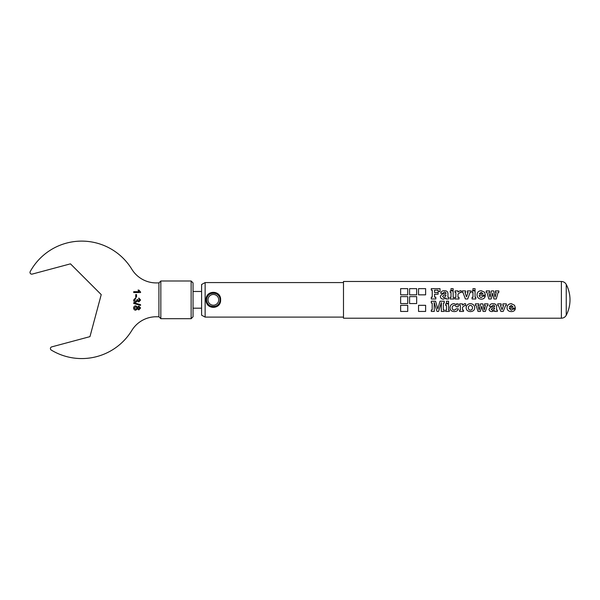 <?xml version="1.0" encoding="UTF-8"?>
<svg xmlns="http://www.w3.org/2000/svg" width="600" height="600" viewBox="0 0 600 600"><rect width="100%" height="100%" fill="white"/><g stroke="black" fill="none" stroke-linecap="round" stroke-linejoin="round"><path stroke-width="0.9" d="M206.085 299.827L206.085 299.835C205.642 289.845 221.07 289.868 220.62 299.835L220.62 299.798M206.558 299.835L206.558 299.85C206.145 308.61 220.575 308.618 220.155 299.835C220.567 291.075 206.145 291.053 206.558 299.835M220.553 300.885L220.62 299.88M158.925 282.915L156.248 282.915A28.635 28.635 0 0 1 131.812 269.212A58.733 58.733 0 0 0 30.218 271.575A1.74 1.74 0 0 0 32.19 274.095L70.463 263.843L101.227 294.608L89.963 336.638L51.698 346.89A1.74 1.74 0 0 0 51.248 350.055A58.733 58.733 0 0 0 131.812 330.465A28.635 28.635 0 0 1 156.248 316.763L158.925 316.763L160.837 318.683L160.837 280.995L158.925 282.915L158.925 316.763M407.722 303.555L407.722 296.625L400.635 296.625L400.635 303.555L407.722 303.555M416.678 303.555L416.678 296.625L409.582 296.625L409.582 303.555L416.678 303.555M191.137 280.995L193.05 282.915L193.05 316.763L191.137 318.683L191.137 280.995L160.837 280.995M205.132 317.108L201.6 315.188L201.6 284.49L205.132 282.57L205.132 317.108L343.493 317.108M220.553 298.793L220.478 298.305M400.635 294.84L407.722 294.84L407.722 288.638L400.635 288.638L400.635 294.84L407.722 294.84M418.537 294.84L425.625 294.84L425.625 288.638L418.537 288.638L418.537 294.84L425.625 294.84M409.582 294.84L416.678 294.84L416.678 288.638L409.582 288.638L409.582 294.84L416.678 294.84M451.02 290.362L453.127 290.37L453.127 288.645L451.02 288.645L451.02 290.362L453.127 290.37M472.965 290.362L475.072 290.37L475.072 288.645L472.965 288.645L472.965 290.362L475.072 290.37M440.01 291.57L438.12 291.57L440.01 291.577L440.01 288.645L431.272 288.645L431.272 290.145L432.24 290.145L432.24 297.165L432.24 290.16L431.272 290.145M435.817 298.98L431.295 298.98L435.817 298.98L435.817 297.165L434.565 297.165L434.565 294.21L438.105 294.21L438.105 292.515L434.565 292.515L434.565 290.16L438.12 290.16M445.987 297.99L445.987 298.98L448.665 298.98L448.665 297.337L447.923 297.337L447.923 293.438C447.69 291.517 446.467 290.618 444.248 290.715C442.252 290.685 441.075 291.517 440.707 293.235L442.8 293.303L444.345 292.118C445.478 292.065 446.01 292.567 445.942 293.632C443.04 293.37 441.173 294.337 440.332 296.528C440.58 298.215 441.6 299.093 443.377 299.16L445.987 297.99L443.377 299.16C441.6 299.093 440.58 298.215 440.332 296.528L440.332 296.528M453.855 298.98L450.165 298.98L453.855 298.98L453.855 297.337L453.127 297.337L453.127 290.91M451.02 297.337L451.02 292.38L450.195 292.38L451.02 292.373L451.02 297.337L450.165 297.337L450.165 298.98M455.048 292.38L455.865 292.38L455.865 297.337L455.865 292.373L455.048 292.373L455.048 290.895L457.98 290.895L457.98 292.065L457.98 290.91M455.865 297.337L455.033 297.337L455.033 298.98L459.007 298.98L459.007 297.337L457.98 297.337L457.98 294.135L460.058 292.5L461.107 292.597L461.107 290.812L460.14 290.715L457.98 292.065M462.232 292.373L462.938 292.373L465.39 298.98L467.692 298.98L470.107 292.373L470.865 292.38L470.865 290.895L467.4 290.895L467.4 292.373L468.045 292.38L466.53 296.843L464.97 292.373L465.615 292.38L465.615 290.895L462.232 290.895L462.232 292.373L462.938 292.38L465.39 298.98L467.692 298.98L470.107 292.38L470.865 292.38M475.8 298.98L472.11 298.98L475.8 298.98L475.8 297.337L475.072 297.337L475.072 290.91M472.957 297.337L472.957 292.38L472.14 292.38L472.957 292.373L472.957 297.337L472.11 297.337L472.11 298.98M479.197 295.2L485.415 295.2L484.56 292.215L481.245 290.678C478.59 290.873 477.188 292.237 477.037 294.78C477.18 297.428 478.575 298.89 481.23 299.175C483.33 299.145 484.68 298.163 485.272 296.22L483.03 296.212L481.275 297.465C479.985 297.33 479.295 296.572 479.197 295.2L485.415 295.2M488.805 292.38L489.675 292.38L489.675 290.895L486.225 290.895L486.225 292.373L486.952 292.38L488.85 298.98L491.175 298.98L492.525 293.243L493.957 298.98L496.252 298.98L498.105 292.38L498.84 292.38L498.84 290.895L495.375 290.895L495.375 292.373L496.215 292.38L495.075 297.075L493.635 290.895L491.415 290.895L489.998 297.15L488.805 292.373L489.675 292.38M343.493 299.835L343.493 281.475L561.382 281.475L561.382 318.202L343.493 318.202L343.493 299.835M566.25 284.438A33.495 33.495 0 0 1 566.25 315.24L566.25 284.438C565.178 282.548 563.558 281.558 561.382 281.475M133.627 308.01C133.695 306.66 134.4 305.933 135.727 305.812L137.475 307.11L138.84 306.075L140.565 307.995L138.817 309.938L137.475 308.925L135.705 310.2C134.385 310.072 133.695 309.345 133.627 308.01M140.565 305.392L133.71 303.465L133.71 302.737L140.565 304.673L140.565 305.392M135.773 302.295C134.422 302.16 133.71 301.403 133.627 300.038L135.555 297.907L135.645 298.785L134.415 300.067L135.78 301.418L137.055 300.135L136.965 299.565L137.752 299.655L138.795 301.065L139.778 300.022L138.72 298.875L138.81 297.998L140.565 300L138.825 301.95L137.468 301.013L135.773 302.295M136.523 297.112L135.735 297.112L135.735 294.57L136.523 294.57L136.523 297.112M140.565 291.983L140.565 292.545L133.71 292.545L133.71 291.668L139.05 291.668L138.045 290.085L138.855 290.085L140.565 291.983M515.408 308.212L514.553 305.288L511.237 303.615C508.582 303.923 507.18 305.332 507.03 307.83C507.173 310.192 508.567 311.438 511.222 311.58C513.322 311.603 514.673 310.793 515.265 309.142L513.023 309.135L511.268 310.2L509.19 308.212L515.408 308.228L514.553 305.295L511.237 303.623C508.582 303.93 507.18 305.34 507.03 307.845L507.03 307.845M503.543 305.452L502.035 309.675L500.467 305.46L501.112 305.46L501.112 303.862L497.73 303.862L497.73 305.46L498.435 305.46L500.888 311.43L503.19 311.43L505.605 305.46L506.362 305.46L506.362 303.862L502.897 303.862L502.897 305.46L503.543 305.46L502.035 309.683L500.467 305.452M496.612 310.095L497.355 310.095L496.612 310.11L496.612 306.532C496.38 304.553 495.15 303.6 492.938 303.668C490.942 303.668 489.757 304.553 489.39 306.337L491.482 306.405L493.035 305.19C494.16 305.145 494.692 305.655 494.625 306.728C491.73 306.525 489.855 307.418 489.022 309.405C489.27 310.83 490.283 311.55 492.067 311.565L494.678 310.642L494.678 311.423L494.678 310.642M485.377 305.452L484.23 309.87L482.798 303.862L480.57 303.862L479.153 309.952L477.96 305.46L478.83 305.46L478.83 303.862L475.388 303.862L475.388 305.46L476.107 305.46L478.013 311.43L480.33 311.43L481.688 306.345L483.12 311.43L485.408 311.43L487.26 305.46L488.002 305.46L488.002 303.87L484.537 303.862L484.537 305.46L485.377 305.46L484.23 309.885L482.798 303.87L480.57 303.862L479.153 309.938L477.96 305.452M470.482 303.615C467.783 303.9 466.342 305.31 466.147 307.83C466.335 310.215 467.775 311.468 470.482 311.595C473.138 311.438 474.548 310.185 474.72 307.845C474.525 305.362 473.115 303.952 470.482 303.615L470.482 303.623C467.783 303.907 466.342 305.317 466.147 307.845L466.147 307.845M459.555 310.11L459.555 311.43L463.537 311.43L463.537 310.095L462.51 310.095L462.51 307.222L464.588 305.58L465.63 305.685L465.63 303.78L464.662 303.668L462.51 305.138L462.51 303.87L459.57 303.862L459.57 305.46L460.395 305.46L460.395 310.095L459.555 310.11L460.395 310.11L460.395 305.46M458.385 308.858L456.255 308.858L454.32 310.147C452.85 309.952 452.138 309.142 452.197 307.71C452.19 306.353 452.888 305.55 454.275 305.325L455.498 305.7L456.338 306.847L458.22 306.847L458.22 303.87L456.412 303.862L456.412 304.718L453.982 303.615C451.418 303.945 450.097 305.34 450.022 307.808C450.15 310.192 451.553 311.445 454.237 311.58C456.435 311.558 457.815 310.65 458.385 308.858L456.255 308.843L454.32 310.132C452.85 309.938 452.138 309.127 452.197 307.702M448.582 303.862L445.65 303.862L445.65 305.46L446.475 305.46L446.475 310.095L445.62 310.095L445.62 311.43L449.31 311.43L449.31 310.11L448.582 310.11L448.582 303.862L445.65 303.87M449.31 310.11L448.582 310.095M444.263 301.207L439.98 301.207L437.82 308.947L435.585 301.207L431.295 301.207L431.295 303.015L432.18 303.015L432.18 309.952L431.295 309.952L431.295 311.43L434.295 311.43L434.16 302.4L437.033 311.43L438.577 311.43L441.368 302.61L441.3 311.43L444.263 311.43L444.263 309.96L443.362 309.96L443.362 303.015L444.263 303.015L444.263 301.207L439.98 301.207L437.82 308.94L435.585 301.207L431.295 301.207M444.263 309.96L443.362 309.952L443.362 303.015M441.368 302.603L441.3 305.145M448.582 301.207L446.475 301.207L446.475 303.263L448.582 303.263L448.582 301.207L446.475 301.207M407.722 305.317L400.635 305.317L407.722 305.325L407.722 311.438L400.635 311.438L400.635 305.325M425.625 305.317L418.537 305.317L425.625 305.325L425.625 311.438L418.537 311.438L418.537 305.325M220.62 299.835C221.077 309.817 205.65 309.817 206.085 299.85M438.12 291.57L438.12 290.145L434.565 290.145L434.565 292.515M438.105 294.21L434.565 294.21L434.565 297.165M431.295 298.98L431.295 297.165L432.24 297.165M440.707 293.235L442.8 293.295L444.345 292.11C445.478 292.058 446.01 292.56 445.942 293.625M448.665 298.98L445.987 298.98M447.923 297.337L447.923 293.43M442.56 296.528L443.978 297.668L445.912 295.83L445.912 295.028C444.255 294.877 443.138 295.38 442.56 296.528C443.138 295.388 444.255 294.885 445.912 295.035L445.912 295.83M453.127 297.337L453.127 290.895L450.195 290.895L450.195 292.38M459.007 298.98L455.033 298.98M457.98 297.337L457.98 294.135L460.058 292.485L461.107 292.59M465.615 292.373L464.97 292.373M467.4 292.373L468.045 292.373M475.072 297.337L475.072 290.895L472.14 290.895L472.14 292.38M477.037 294.788L477.037 294.78C477.18 297.428 478.575 298.89 481.23 299.175C483.33 299.145 484.68 298.163 485.272 296.212M481.245 292.252L479.31 293.805L483.067 293.805L481.245 292.252L479.31 293.805M483.067 293.805L481.245 292.267M495.375 292.373L496.215 292.373M498.84 292.373L498.105 292.373L496.252 298.98L493.957 298.98L492.525 293.235L491.175 298.98L488.85 298.98L486.952 292.373L486.225 292.38M434.295 305.64L434.16 302.407M432.18 303.015L432.18 309.96L431.295 309.96M446.475 305.46L446.475 310.11L445.62 310.11M456.412 303.862L458.22 303.87M456.412 304.718L453.982 303.623C451.418 303.952 450.097 305.347 450.022 307.815L450.022 307.815M463.537 310.11L462.51 310.11L462.51 307.222M465.63 303.78L464.662 303.668L462.51 305.145M462.51 303.87L459.57 303.87M474.72 307.83L474.72 307.845C474.525 305.362 473.115 303.96 470.482 303.623M472.485 307.815C472.485 306.442 471.795 305.632 470.4 305.385C469.02 305.632 468.345 306.442 468.375 307.815C468.33 309.165 469.005 309.938 470.4 310.132C471.832 309.96 472.53 309.188 472.485 307.815C472.53 309.173 471.832 309.945 470.4 310.125L470.4 310.132C469.005 309.923 468.33 309.15 468.375 307.808M488.002 303.87L484.537 303.87M478.83 303.87L475.388 303.87M494.625 306.728C491.73 306.532 489.855 307.433 489.022 309.413L489.022 309.413M494.678 311.43L497.355 311.43L497.355 310.11M496.612 306.532C496.38 304.56 495.15 303.608 492.938 303.668C490.942 303.668 489.757 304.56 489.39 306.345M491.243 309.413L492.66 310.38L494.595 308.798L494.595 308.07C492.945 307.95 491.827 308.4 491.243 309.413L492.66 310.373L494.595 308.79L494.595 308.07M497.73 303.87L501.112 303.87M506.362 303.87L502.897 303.87M515.265 309.135L513.023 309.142L511.268 310.215L509.19 308.228M511.237 305.34L509.303 306.9L513.053 306.9L511.237 305.34M509.303 306.892L513.053 306.892M139.778 308.01L138.833 306.952L137.843 308.017L138.795 309.06L139.778 308.01M137.055 307.987L135.75 306.69L134.415 308.017L135.72 309.322L137.055 307.987M218.73 299.835A5.377 5.377 0 0 0 213.353 294.465A5.377 5.377 0 0 0 207.983 299.835A5.377 5.377 0 0 0 213.353 305.212A5.377 5.377 0 0 0 218.73 299.835M206.61 299.835A6.742 6.742 0 0 1 213.353 293.093A6.742 6.742 0 0 1 220.103 299.835A6.742 6.742 0 0 1 213.353 306.585A6.742 6.742 0 0 1 206.61 299.835M201.6 291.48L193.05 291.48M343.493 282.57L205.132 282.57M566.25 315.24C565.178 317.13 563.558 318.12 561.382 318.202M201.6 308.197L193.05 308.197M191.137 318.683L160.837 318.683"/></g></svg>
